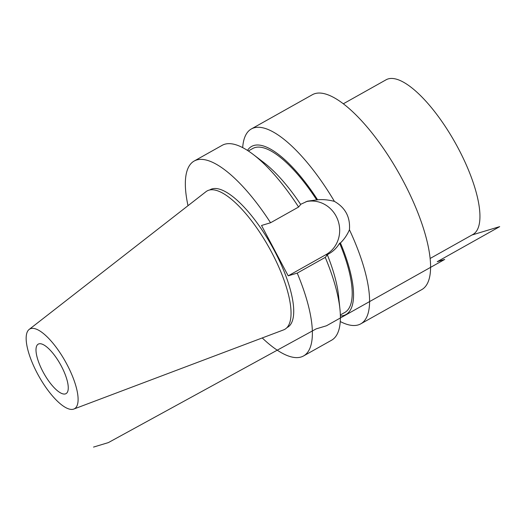 <?xml version="1.0" encoding="UTF-8"?>
<svg xmlns="http://www.w3.org/2000/svg" width="526" height="526" viewBox="0 0 526 526"><rect width="100%" height="100%" fill="white"/><g stroke="black" fill="none" stroke-linecap="round" stroke-linejoin="round"><path stroke-width="0.79" d="M298.59 207.027L270.568 222.754A111.749 37.057 -119.3 0 0 194.173 161.041L222.196 145.314A111.749 37.057 60.7 0 1 253.164 154.414A111.749 37.057 60.7 0 1 298.59 207.027L300.701 204.496A96.389 31.961 60.7 0 0 263.723 162.468L253.164 154.414M327.363 254.854A96.389 31.961 60.7 0 1 338.566 295.849L339.934 309.051A111.749 37.057 60.7 0 1 331.564 340.23L303.548 355.951A111.749 37.057 -119.3 0 0 297.229 273.106L325.252 257.385L327.363 254.854L326.561 255.097L329.039 253.703L325.995 254.623L288.195 275.834L261.534 225.476L270.568 222.754M325.252 257.385A111.749 37.057 60.7 0 1 339.934 309.051M194.173 161.041A111.749 37.057 -119.3 0 0 188.012 205.679M262.237 337.948A111.749 37.057 -119.3 0 0 303.548 355.951M300.602 204.344L307.526 201.162L317.586 199.795C322.892 199.295 328.5 199.827 334.424 201.392C345.358 207.652 350.369 217.106 349.448 229.77A111.749 37.057 60.7 0 1 360.757 323.852A111.749 37.057 60.7 0 1 358.232 324.917A111.749 37.057 -119.3 0 1 340.263 321.531M248.344 150.982L252.763 148.503A94.016 31.172 60.7 0 1 316.784 200.038M329.039 253.703C333.399 251.224 336.929 247.713 339.632 243.19A94.016 31.172 60.7 0 1 344.78 312.477L340.355 314.956M297.229 273.106L288.195 275.834M286.94 327.632L287.485 327.33A78.926 26.168 60.7 0 0 273.086 248.226A78.926 26.168 60.7 0 0 212.017 188.913A78.926 26.168 -119.3 0 0 210.236 189.662L209.69 189.971M208.901 190.175A79.354 26.313 -119.3 0 0 206.008 191.668L29.134 329.454A45.703 15.155 -119.3 0 0 38.654 375.84A45.703 15.155 -119.3 0 0 73.462 409.182A45.703 15.155 60.7 0 0 73.804 409.064L283.573 329.894A79.354 26.313 60.7 0 0 271.245 251.56A79.354 26.313 60.7 0 0 208.901 190.175M29.134 329.454A45.703 15.155 -119.3 0 1 30.797 328.592A45.703 15.155 60.7 0 1 66.703 363.953A45.703 15.155 60.7 0 1 73.804 409.064M38.885 343.866A28.384 9.409 60.7 0 1 60.845 365.195A28.384 9.409 60.7 0 1 66.02 393.639A28.384 9.409 60.7 0 1 65.382 393.908A28.384 9.409 60.7 0 1 43.421 372.579A28.384 9.409 60.7 0 1 38.24 344.135A28.384 9.409 60.7 0 1 38.885 343.866M343.327 103.786L386.13 79.768A88.69 29.41 -119.3 0 1 388.135 78.92A88.69 29.41 60.7 0 1 456.759 145.571A88.69 29.41 60.7 0 1 472.933 234.458L430.13 258.476M360.757 323.852L421.76 289.616A111.749 37.057 60.7 0 0 401.371 177.624A111.749 37.057 60.7 0 0 314.903 93.641A111.749 37.057 -119.3 0 0 312.385 94.706L251.382 128.936A111.749 37.057 -119.3 0 0 242.683 147.635M334.424 201.392A111.749 37.057 60.7 0 0 253.9 127.871A111.749 37.057 -119.3 0 0 251.382 128.936M317.586 199.795A96.389 31.961 -119.3 0 0 247.483 150.423M349.448 229.77C347.14 235.01 344.129 239.409 340.427 242.946A96.389 31.961 -119.3 0 1 340.381 315.988M339.632 243.19L340.427 242.946M305.968 201.688A28.562 26.872 -106.8 0 1 337.718 219.71A28.562 26.872 -106.8 0 1 325.995 254.623M93.529 447.08L108.356 442.609L316.159 328.881L326.501 325.765L444.713 259.43L437.237 261.685L499.7 226.634L471.993 234.99"/></g></svg>
